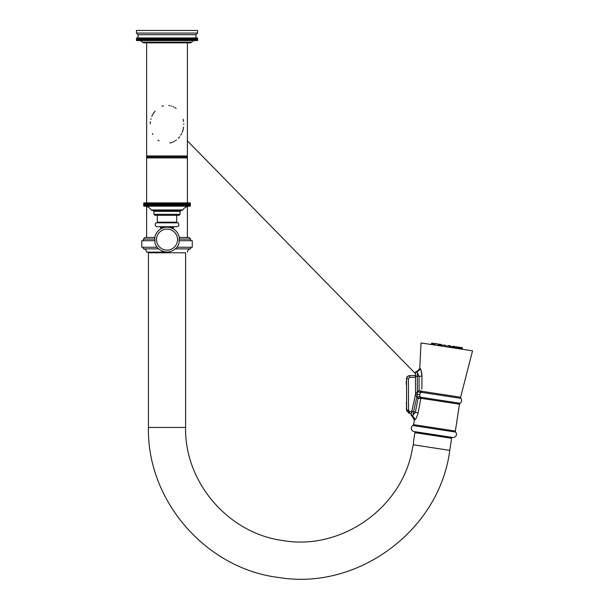 <?xml version="1.0" encoding="UTF-8"?>
<svg xmlns="http://www.w3.org/2000/svg" width="609" height="609" viewBox="0 0 609 609"><rect width="100%" height="100%" fill="white"/><g stroke="black" fill="none" stroke-linecap="round" stroke-linejoin="round"><path stroke-width="0.91" d="M183.781 124.335L183.773 123.794M183.591 121.503L183.164 119.273M176.1 108.448L175.133 107.793M152.402 133.599L152.867 134.467M170.49 142.833L172.065 142.369M173.025 141.988L174.364 141.326M178.346 138.266L179.625 136.789M180.774 135.145L181.649 133.561M182.213 132.32L183.157 129.42M163.418 105.867L162.002 106.293M159.002 140.945L157.937 140.23M150.263 123.81L150.423 121.678M150.849 119.341L151.024 118.656M151.793 116.426L152.57 114.743M152.943 114.066L155.021 111.127M168.754 105.532L169.66 105.669M170.87 105.936L171.555 106.133M172.948 106.651L173.908 107.1M175.034 107.732L176.092 108.44M183.598 127.098L183.225 129.146M182.7 131.004L182.251 132.229M176.359 140.04L175.27 140.793M174.159 141.44L172.964 142.011M171.753 142.476L169.827 142.978M154.557 239.086L143.381 239.086L145.011 237.457L154.732 237.457M179.297 237.457L189.018 237.457L190.647 239.086L179.472 239.086M157.152 247.239L141.752 247.239L141.752 240.715L154.595 240.715M176.876 247.239L192.284 247.239L192.284 240.715L179.434 240.715M143.381 247.239L143.381 248.868L158.66 248.868M190.647 247.239L190.647 248.868L175.369 248.868M167.018 252.126L146.64 252.126C146.449 250.147 145.361 249.058 143.381 248.868M167.018 42.836L190.64 42.836L191.569 42.15L142.46 42.15L143.397 42.836L187.389 42.836L187.389 155.957L146.64 155.957L146.64 157.906M136.568 40.559L136.568 37.948L136.462 40.559L197.575 40.559L197.575 37.948L197.56 40.559M190.411 40.559L190.411 37.948L197.56 37.948M197.499 37.948L197.499 40.559M197.468 37.948L197.468 40.559M197.346 37.948L197.346 40.559M197.286 37.948L197.286 40.559M197.103 37.948L197.103 40.559M197.027 37.948L197.027 40.559M196.783 37.948L196.783 40.559M196.684 37.948L196.684 40.559M196.38 37.948L196.38 40.559M196.258 37.948L196.258 40.559M195.892 37.948L195.892 40.559M195.755 37.948L195.755 40.559M195.329 37.948L195.329 40.559M195.169 37.948L195.169 40.559M194.69 37.948L194.69 40.559M194.507 37.948L194.507 40.559M193.974 37.948L193.974 40.559M193.769 37.948L193.769 40.559M193.182 37.948L193.182 40.559M192.962 37.948L192.962 40.559M192.322 37.948L192.322 40.559M192.079 37.948L192.079 40.559M191.393 37.948L191.393 40.559M191.135 37.948L191.135 40.559M189.391 40.559L189.391 37.948L190.396 37.948L190.396 40.559M190.115 37.948L190.115 40.559M188.303 40.559L188.303 37.948L189.33 37.948L189.33 40.559M189.041 37.948L189.041 40.559M187.161 40.559L187.161 37.948L188.204 37.948L188.204 40.559M187.899 37.948L187.899 40.559M185.966 40.559L185.966 37.948L187.024 37.948L187.024 40.559M186.704 37.948L186.704 40.559M184.71 40.559L184.71 37.948L185.791 37.948L185.791 40.559M185.448 37.948L185.448 40.559M183.416 40.559L183.416 37.948L184.504 37.948L184.504 40.559M184.154 37.948L184.154 40.559M182.068 40.559L182.068 37.948L183.164 37.948L183.164 40.559M182.799 37.948L182.799 40.559M180.683 40.559L180.683 37.948L181.787 37.948L181.787 40.559M181.413 37.948L181.413 40.559M179.259 40.559L179.259 37.948L180.363 37.948L180.363 40.559M179.982 37.948L179.982 40.559M177.805 40.559L177.805 37.948L178.909 37.948L178.909 40.559M178.513 37.948L178.513 40.559M176.321 40.559L176.321 37.948L177.417 37.948L177.417 40.559M177.417 37.948L177.805 37.948M177.013 37.948L177.013 40.559M174.806 40.559L174.806 37.948L175.902 37.948L175.902 40.559M175.902 37.948L176.321 37.948M175.491 37.948L175.491 40.559M173.276 40.559L173.276 37.948L174.357 37.948L174.357 40.559M174.357 37.948L174.806 37.948M173.946 37.948L173.946 40.559M171.723 40.559L171.723 37.948L172.796 37.948L172.796 40.559M172.796 37.948L173.276 37.948M172.377 37.948L172.377 40.559M170.162 40.559L170.162 37.948L171.213 37.948L171.213 40.559M171.213 37.948L171.723 37.948M170.794 37.948L170.794 40.559M168.594 40.559L168.594 37.948L169.629 37.948L169.629 40.559M169.629 37.948L170.162 37.948M169.203 37.948L169.203 40.559M167.018 40.559L167.018 37.948L168.031 37.948L168.031 40.559M168.031 37.948L168.594 37.948M167.604 37.948L167.604 40.559M165.442 40.559L165.442 37.948L166.432 37.948L166.432 40.559M166.432 37.948L167.018 37.948M166.006 37.948L166.006 40.559M163.867 40.559L163.867 37.948L164.833 37.948L164.833 40.559M164.833 37.948L165.442 37.948M164.407 37.948L164.407 40.559M162.306 40.559L162.306 37.948L163.235 37.948L163.235 40.559M163.235 37.948L163.867 37.948M162.816 37.948L162.816 40.559M160.753 40.559L160.753 37.948L161.659 37.948L161.659 40.559M161.659 37.948L162.306 37.948M161.24 37.948L161.24 40.559M159.223 40.559L159.223 37.948L160.091 37.948L160.091 40.559M160.091 37.948L160.753 37.948M159.672 37.948L159.672 40.559M157.716 40.559L157.716 37.948L158.538 37.948L158.538 40.559M158.538 37.948L159.223 37.948M158.134 37.948L158.134 40.559M156.224 40.559L156.224 37.948L157.015 37.948L157.015 40.559M157.015 37.948L157.716 37.948M156.612 37.948L156.612 40.559M154.77 40.559L154.77 37.948L155.516 37.948L155.516 40.559M155.516 37.948L156.224 37.948M155.12 37.948L155.12 40.559M153.346 40.559L153.346 37.948L154.054 37.948L154.054 40.559M154.054 37.948L154.77 37.948M153.666 37.948L153.666 40.559M151.961 40.559L151.961 37.948L152.623 37.948L152.623 40.559M152.623 37.948L153.346 37.948M152.242 37.948L152.242 40.559M150.621 40.559L150.621 37.948L151.23 37.948L151.23 40.559M151.23 37.948L151.961 37.948M150.865 37.948L150.865 40.559M149.319 40.559L149.319 37.948L149.883 37.948L149.883 40.559M149.883 37.948L150.621 37.948M149.532 37.948L149.532 40.559M148.071 40.559L148.071 37.948L148.581 37.948L148.581 40.559M148.581 37.948L149.319 37.948M148.246 37.948L148.246 40.559M146.868 40.559L146.868 37.948L147.332 37.948L147.332 40.559M147.332 37.948L148.071 37.948M147.005 37.948L147.005 40.559M145.726 40.559L145.726 37.948L146.137 37.948L146.137 40.559M146.137 37.948L146.868 37.948M145.825 37.948L145.825 40.559M144.645 40.559L144.645 37.948L144.995 40.559M144.995 37.948L145.726 37.948M144.698 37.948L144.698 40.559M143.617 40.559L143.617 37.948L143.914 40.559M143.914 37.948L144.645 37.948M143.64 37.948L143.64 40.559M136.568 37.948L142.902 37.948L142.902 40.559M142.902 37.948L143.617 37.948M142.643 37.948L142.643 40.559M141.95 37.948L141.95 40.559M141.707 37.948L141.707 40.559M141.067 37.948L141.067 40.559M140.846 37.948L140.846 40.559M140.26 37.948L140.26 40.559M140.055 37.948L140.055 40.559M139.522 37.948L139.522 40.559M139.339 37.948L139.339 40.559M138.86 37.948L138.86 40.559M138.7 37.948L138.7 40.559M138.281 37.948L138.281 40.559M138.136 37.948L138.136 40.559M137.771 37.948L137.771 40.559M137.649 37.948L137.649 40.559M137.352 37.948L137.352 40.559M137.246 37.948L137.246 40.559M137.002 37.948L137.002 40.559M136.926 37.948L136.926 40.559M136.743 37.948L136.743 40.559M136.69 37.948L136.69 40.559M136.53 37.948L136.53 40.559M136.462 37.948L136.462 40.559M138.083 37.948L138.083 34.69L195.946 34.69L195.946 37.948M195.946 34.69L197.575 33.061L136.454 33.061L138.083 34.69M136.454 33.061L136.454 30.45L197.575 30.45L197.575 33.061M186.415 156.932L187.389 155.957L187.389 157.906L186.415 156.932L147.614 156.932L146.64 155.957L146.64 42.836M187.397 202.904L187.397 157.914L146.632 157.914L147.614 156.932M143.732 206.162L190.32 206.162L190.305 202.904L143.732 202.904L143.709 206.162L143.732 202.904M143.754 206.162L143.754 202.904M143.853 206.162L143.853 202.904M143.907 206.162L143.907 202.904M144.082 206.162L144.082 202.904M144.173 206.162L144.173 202.904M144.424 206.162L144.424 202.904M144.546 206.162L144.546 202.904M144.881 206.162L144.881 202.904M145.026 206.162L145.026 202.904M145.437 206.162L145.437 202.904M145.612 206.162L145.612 202.904M146.091 206.162L146.091 202.904M146.297 206.162L146.297 202.904M146.853 206.162L146.853 202.904M147.081 206.162L147.081 202.904M147.705 206.162L147.705 202.904M147.964 206.162L147.964 202.904M148.649 206.162L148.649 202.904M148.939 206.162L148.939 202.904M149.654 206.162L149.654 202.904M149.685 206.162L149.685 202.904M149.989 206.162L149.989 202.904M150.72 206.162L150.72 202.904M150.804 206.162L150.804 202.904M151.131 206.162L151.131 202.904M151.862 206.162L151.862 202.904M151.999 206.162L151.999 202.904M152.349 206.162L152.349 202.904M153.08 206.162L153.08 202.904M153.262 206.162L153.262 202.904M153.628 206.162L153.628 202.904M154.359 206.162L154.359 202.904M154.595 206.162L154.595 202.904M154.983 206.162L154.983 202.904M155.706 206.162L155.706 202.904M155.98 206.162L155.98 202.904M156.384 206.162L156.384 202.904M157.099 206.162L157.099 202.904M157.427 206.162L157.427 202.904M157.845 206.162L157.845 202.904M158.546 206.162L158.546 202.904M158.911 206.162L158.911 202.904M159.345 206.162L159.345 202.904M160.03 206.162L160.03 202.904M160.441 206.162L160.441 202.904M160.875 206.162L160.875 202.904M161.545 206.162L161.545 202.904M162.002 206.162L162.002 202.904M162.443 206.162L162.443 202.904M163.09 206.162L163.09 202.904M163.585 206.162L163.585 202.904M164.034 206.162L164.034 202.904M164.651 206.162L164.651 202.904M165.184 206.162L165.184 202.904M165.633 206.162L165.633 202.904M166.227 206.162L166.227 202.904M166.79 206.162L166.79 202.904M167.247 206.162L167.247 202.904M167.802 206.162L167.802 202.904M168.396 206.162L168.396 202.904M168.853 206.162L168.853 202.904M169.378 206.162L169.378 202.904M170.002 206.162L170.002 202.904M170.451 206.162L170.451 202.904M170.939 206.162L170.939 202.904M171.586 206.162L171.586 202.904M172.035 206.162L172.035 202.904M172.484 206.162L172.484 202.904M173.154 206.162L173.154 202.904M173.588 206.162L173.588 202.904M173.999 206.162L173.999 202.904M174.692 206.162L174.692 202.904M175.118 206.162L175.118 202.904M175.483 206.162L175.483 202.904M176.191 206.162L176.191 202.904M176.602 206.162L176.602 202.904M176.93 206.162L176.93 202.904M177.645 206.162L177.645 202.904M178.049 206.162L178.049 202.904M178.33 206.162L178.33 202.904M179.054 206.162L179.054 202.904M179.442 206.162L179.442 202.904M179.67 206.162L179.67 202.904M180.401 206.162L180.401 202.904M180.766 206.162L180.766 202.904M180.957 206.162L180.957 202.904M181.688 206.162L181.688 202.904M182.038 206.162L182.038 202.904M182.167 206.162L182.167 202.904M182.898 206.162L182.898 202.904M183.233 206.162L183.233 202.904M183.317 206.162L183.317 202.904M184.04 206.162L184.04 202.904M184.344 206.162L184.344 202.904M184.382 206.162L184.382 202.904M185.098 206.162L185.098 202.904M185.38 206.162L185.38 202.904M186.072 206.162L186.072 202.904M186.324 206.162L186.324 202.904M186.948 206.162L186.948 202.904M187.184 206.162L187.184 202.904M187.732 206.162L187.732 202.904M187.937 206.162L187.937 202.904M188.425 206.162L188.425 202.904M188.6 206.162L188.6 202.904M189.011 206.162L189.011 202.904M189.155 206.162L189.155 202.904M189.49 206.162L189.49 202.904M189.605 206.162L189.605 202.904M189.863 206.162L189.863 202.904M189.947 206.162L189.947 202.904M190.13 206.162L190.13 202.904M190.183 206.162L190.183 202.904M190.282 206.162L190.282 202.904M190.32 206.162L190.32 202.904M151.26 209.945L182.769 209.945L181.946 210.402L152.09 210.402L151.26 209.945C149.616 207.509 147.325 206.245 144.379 206.162M167.018 210.402L181.033 210.402L180.058 211.376L153.978 211.376L152.996 210.402M154.952 215.289L153.978 214.315L180.058 214.315L179.076 215.289L154.952 215.289L157.32 215.289L157.32 222.186L176.717 222.186L176.717 215.289L167.018 215.289M167.018 226.731L156.993 226.731L155.303 225.764C155.128 223.564 155.607 222.589 156.749 222.833L177.288 222.833C178.422 222.589 178.901 223.564 178.726 225.764L177.044 226.731L160.007 226.731L160.662 227.385L160.662 228.877M406.492 378.836L406.637 409.126A1.538 1.538 0 0 1 406.629 407.429L406.492 378.836L408.395 378.638L409.667 377.336L415.749 377.253L409.667 377.336L409.659 375.616L415.597 375.532L409.659 375.616C407.726 375.822 406.667 376.895 406.492 378.828C406.667 376.902 407.726 375.822 409.659 375.616M411.89 411.905L409.613 411.509L408.548 410.23L406.637 410.055L406.675 410.535M415.475 374.413L415.528 374.862L415.475 374.413M415.33 373.18L420.035 368.323A3.258 3.22 98.7 0 1 416.906 371.414L417.226 372.091A1.629 1.424 173.1 0 0 415.391 373.705L415.566 394.099L411.204 414.013M411.555 412.963L411.395 413.442M415.582 375.388L415.429 374.033M415.338 373.248L415.338 373.248A1.629 1.629 172.8 0 1 416.906 371.414M417.264 373.667L417.34 392.698L417.089 394.251L415.566 394.099L415.368 395.812L416.975 396.109L413.009 414.242M419.951 396.269L417.363 397.319L418.033 398.461L420.804 397.266L419.951 396.269L419.685 394.609L420.362 393.102L418.147 391.404L417.34 392.698L415.703 392.66L415.566 394.099M417.226 372.091L419.076 376.278L419.076 390.498L418.147 391.404M421.306 392.234L419.076 390.498L421.862 391.275A1.287 1.058 -64.8 0 1 421.306 392.234L420.362 393.102M415.665 376.263L421.984 376.187L421.87 389.235M420.035 368.323C420.91 368.673 421.557 371.292 421.984 376.187L420.948 369.853M421.976 377.009L421.984 376.187M419.746 368.278L421.055 342.951L472.546 350.83L460.61 397.228L422.007 391.321A1.287 1.073 -81.3 0 1 421.481 392.348L460.876 398.377L460.61 397.228M455.365 431.043L413.473 424.633A1.287 1.287 -81.3 0 1 412.864 425.539A3.258 3.258 0 0 0 414.059 431.553L452.731 437.468A3.258 3.258 0 0 0 455.669 432.086A1.287 1.287 98.7 0 1 455.365 431.043L459.475 404.178L460.077 403.272L420.804 397.266A1.287 1.073 98.7 0 1 421.032 398.301L459.475 404.178M413.473 424.633L414.516 419.913A3.258 3.212 -81.3 0 0 412.24 416.29L412.24 416.29A1.629 1.629 -161.1 0 1 411.144 414.196M414.813 419.807L415.559 419.022M420.575 397.342A1.287 1.058 78.2 0 1 420.865 398.301L418.033 398.461L415.368 412.27L418.124 412.902L420.865 398.301L418.124 412.902C416.754 417.454 415.544 419.791 414.516 419.913M412.042 411.418L415.368 412.27L412.24 416.29M417.363 397.319L417.089 394.251L419.685 394.609M451.505 437.277L451.383 438.084L415.163 432.542L415.285 431.735M417.378 433.045L449.115 437.901M413.549 441.54L414.881 432.664L451.612 438.29L449.762 450.371C439.645 529.838 358.541 590.426 279.47 577.591C206.39 569.156 146.906 500.994 148.436 427.449L148.436 252.781L185.6 252.781L185.6 427.449C184.497 482.161 228.063 533.073 282.287 540.449C341.344 551.191 403.074 507.411 412.46 448.125L413.351 444.798L449.762 450.371M413.549 441.365L413.351 444.798M413.442 444.075L413.503 443.504M472.546 350.83L421.055 342.951M462.36 348.066L459.156 347.572L459.102 348.409L462.307 348.904L462.36 348.066A0.388 0.388 98.7 0 0 462.041 347.663L461.135 347.518M458.531 347.122L456.232 346.772L459.156 347.572L455.798 347.061L455.601 347.876L458.691 348.348M454.535 346.513L452.586 346.216L451.954 347.32L455.456 347.853L455.517 347.016L452.152 346.506L453.233 346.315M449.541 346.947L450.987 347.168L451.041 346.331L447.684 345.821L449.64 345.76L448.117 345.531L450.713 345.927L450.987 347.168M439.127 345.356L441.761 345.76L441.814 344.922L438.45 344.405L438.883 344.115L441.487 344.511L438.883 344.115L438.252 345.219L439.127 345.356M432.337 344.313L435.016 344.724M431.4 344.169L432.23 344.298L432.428 343.484L431.598 343.354L431.4 344.169M434.636 343.468L435.382 343.583M459.437 347.259L462.041 347.663M449.64 345.76L448.117 345.531L447.486 346.635M444.433 344.968L444.882 345.037M435.542 343.605L437.841 343.956L435.542 343.605M431.598 343.354A0.388 0.388 -81.3 0 1 432.032 343.065L434.803 343.849L434.605 344.664M408.563 410.405L408.685 410.816M406.888 411.281L406.637 410.055L409.309 413.199L407.147 410.177M409.195 413.184L411.357 413.557L409.309 413.199L409.613 411.509M406.614 404.589A1.538 1.538 0 0 1 406.606 402.892L406.599 401.948A1.538 1.538 0 0 0 406.424 403.272A1.538 1.538 0 0 0 406.614 404.589L406.614 404.346M406.629 407.672L406.637 409.126M406.637 410.07A1.538 1.538 0 0 1 406.454 408.746M406.523 384.842L406.378 384.705A0.388 0.388 179.7 0 1 406.264 384.431L406.249 381.409A0.388 0.388 179.7 0 1 406.355 381.143L406.5 380.998M406.249 381.409L406.264 384.431M174.022 226.731L173.375 227.385L169.469 227.385M164.559 227.385L160.662 227.385M161.986 228.2L160.662 228.2M173.375 227.385L173.375 228.2L172.042 228.2M167.018 250.124A10.513 10.513 0 0 0 177.531 239.611A10.513 10.513 0 0 0 167.018 229.098A10.513 10.513 0 0 0 156.505 239.611A10.513 10.513 0 0 0 167.018 250.124M408.395 378.638L408.548 410.23M412.529 416.016A1.629 1.522 -161.3 0 1 411.212 413.983M455.669 432.086L412.864 425.539M185.6 427.449L148.436 427.449M446.283 345.608L446.23 346.437L446.283 345.608L442.926 345.09L442.728 345.904L442.926 345.09M438.115 345.196L437.841 343.956L435.237 343.56M406.378 384.705L406.355 381.143M146.64 206.481L146.64 237.457M142.46 42.15L140.283 40.559M191.569 42.15L193.746 40.559M187.389 206.481L187.389 237.457M190.647 239.086L190.647 240.715M143.381 239.086L143.381 240.715M187.389 252.126C187.587 250.147 188.668 249.058 190.647 248.868M146.632 202.904L146.632 157.914M182.769 209.945C184.413 207.509 186.712 206.245 189.65 206.162M180.058 214.315L180.058 211.376M153.978 214.315L153.978 211.376M177.288 222.833L176.717 222.186M156.749 222.833L157.32 222.186M173.375 228.2L173.375 228.877M167.018 227.142C173.428 227.576 177.501 230.887 179.229 237.076L179.092 242.709C178.787 245.282 175.407 251.532 167.018 252.08C158.622 251.532 155.249 245.282 154.937 242.709L154.808 237.076C156.536 230.887 160.601 227.576 167.018 227.142M187.389 140.869L415.376 373.576M460.876 398.377C462.109 400.227 461.843 401.856 460.077 403.272M414.196 419.867L411.121 414.249M441.814 344.922L441.487 344.511L441.814 344.922M455.517 347.016L455.189 346.612M461.211 347.533L461.485 348.774M451.041 346.331L450.713 345.927M435.785 344.001L435.458 343.59M408.083 412.719L408.814 413.077M408.746 375.761L406.82 377.413M406.652 377.816L406.492 378.707M406.614 405.16A1.538 1.538 0 0 0 406.622 406.858A1.538 1.538 0 0 1 406.614 405.16"/></g></svg>
